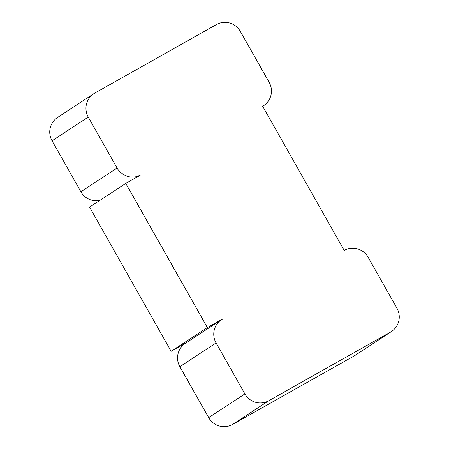 <?xml version="1.0" encoding="UTF-8"?>
<svg xmlns="http://www.w3.org/2000/svg" width="449" height="449" viewBox="0 0 449 449"><rect width="100%" height="100%" fill="white"/><g stroke="black" fill="none" stroke-linecap="round" stroke-linejoin="round"><path stroke-width="0.67" d="M391.427 331.558A17.674 17.455 56.8 0 1 390.439 332.153L268.799 400.716A17.674 17.455 -123.2 0 1 244.89 393.908L216.064 342.957L179.858 366.687L208.684 417.632A17.674 17.455 -123.2 0 0 232.588 424.44L354.233 355.883A17.674 17.455 56.8 0 0 355.215 355.282L391.427 331.558A17.674 17.455 56.8 0 0 396.944 308.205L368.118 257.26A17.674 17.455 -123.2 0 0 344.215 250.452L262.637 106.261A17.674 17.455 56.8 0 0 269.142 82.313L240.316 31.368A17.674 17.455 -123.2 0 0 216.412 24.56L94.767 93.117A17.674 17.455 56.8 0 0 88.262 117.066L52.056 140.795L80.882 191.74A17.674 17.455 -123.2 0 0 99.813 200.417M88.262 117.066L117.088 168.016A17.674 17.455 -123.2 0 0 140.992 174.824L125.787 183.394L207.365 327.579L222.569 319.009A17.674 17.455 56.8 0 0 216.064 342.957M221.587 319.609L185.381 343.333A17.674 17.455 56.8 0 0 179.858 366.687M185.864 343.019L171.159 351.303L89.581 207.118L125.787 183.394M207.365 327.579L171.159 351.303M93.785 93.718L57.573 117.442A17.674 17.455 56.8 0 0 52.056 140.795M390.439 332.153L354.233 355.883M268.799 400.716L232.588 424.44M244.89 393.908L208.684 417.632M117.088 168.016L80.882 191.74M263.619 105.667L262.654 106.295"/></g></svg>
